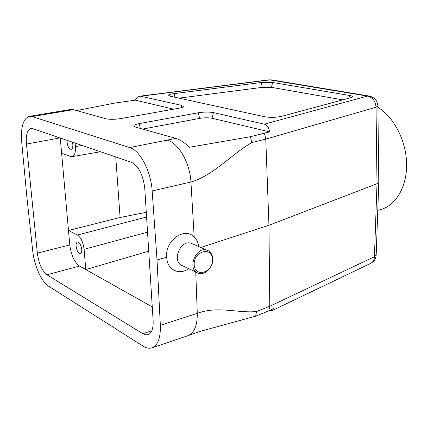 <?xml version="1.0" encoding="UTF-8"?>
<svg xmlns="http://www.w3.org/2000/svg" width="428" height="428" viewBox="0 0 428 428"><rect width="100%" height="100%" fill="white"/><g stroke="black" fill="none" stroke-linecap="round" stroke-linejoin="round"><path stroke-width="0.64" d="M60.268 138.019L61.616 153.176L70.657 156.509L72.038 156.659C74.6 155.846 75.724 152.48 75.414 146.574L75.119 143.086M72.471 142.182L72.819 144.306C72.979 147.243 72.423 148.928 71.155 149.367C69.106 149.105 67.752 146.756 67.084 142.326L67.073 140.341M152.266 306.94L85.793 269.576L84.081 249.305C83.144 242.227 80.919 237.47 77.42 235.031L68.491 230.499L69.775 244.923C71.134 255.174 74.381 262.214 79.512 266.05L46.968 274.792L142.85 333.701L145.579 334.808L148.093 334.675C151.758 333.15 153.438 328.49 153.133 320.684L144.787 188.614C143.15 174.865 138.677 166.08 131.369 162.276L32.737 128.63L30.993 128.47C27.306 129.796 25.798 134.997 26.461 144.07L37.348 253.141C38.814 263.584 42.019 270.801 46.968 274.792M148.741 251.172L85.793 269.576L79.512 266.05M76.12 246.351C75.965 243.901 76.419 242.467 77.479 242.061C79.587 242.323 81.015 244.752 81.764 249.342C81.909 251.782 81.459 253.205 80.411 253.611C78.297 253.349 76.869 250.931 76.12 246.351M187.523 335.825L151.988 347.809C149.233 348.692 146.232 348.114 142.989 346.075L48.551 286.161C41.484 281.892 34.187 265.381 32.715 250.755L26.878 197.089L21.694 141.925C20.667 127.052 23.219 118.519 29.339 116.336L32.073 116.571L129.652 147.553L175.887 138.415C180.001 139.63 184.484 142.583 189.342 147.275L250.476 136.703L269.619 131.861L212.047 118.262L213.428 112.607L264.333 124.19C267.147 124.992 268.912 127.549 269.619 131.861M142.636 129.085L199.641 118.39C204.316 117.641 208.452 117.598 212.047 118.262M179.032 98.14L262.246 87.36L271.443 87.349L342.764 99.874M151.988 347.809C157.895 345.369 160.682 337.858 160.345 325.291L197.281 313.328L195.751 271.973M188.09 335.611C194.344 332.727 197.404 325.301 197.281 313.328C218.002 305.645 237.963 313.403 256.549 311.536L269.779 306.261L268.795 310.862L255.644 316.158L199.427 331.588L187.603 335.793M200.775 247.464L268.955 225.267L269.779 306.261L374.42 256.752L376.185 254.767M160.345 325.291L157.023 259.93L166.738 257.223C166.802 269.613 179.102 275.734 188.732 268.656M198.731 246.576C198.223 242.537 196.709 239.375 194.194 237.085L190.941 182.002L152.165 190.952L157.023 259.93M370.541 263.429L370.702 263.354C373.013 262.102 374.254 259.903 374.42 256.752L377.004 183.751L376.035 107.23L265.772 139.121L268.955 225.267L377.004 183.751L378.796 182.05M264.477 133.317L265.772 139.121L251.75 142.588C232.297 153.716 212.593 176.026 190.941 182.002C190.08 162.677 178.209 142.69 167.123 140.117M194.194 237.085C184.719 226.385 164.684 240.755 166.738 257.223M129.652 147.553C139.977 150.314 151.02 171.211 152.165 190.952M174.239 93.593L261.31 82.513L272.657 82.486L349.548 95.465C351.704 95.845 352.629 96.327 352.324 96.91L350.479 97.798L281.603 116.33C275.996 117.523 270.437 117.679 264.916 116.796L170.21 96.225L168.648 95.401C168.798 94.684 170.665 94.08 174.239 93.593L174.934 97.247M175.887 138.415L135.441 127.063L133.761 125.955C133.862 125.078 135.665 124.297 139.175 123.622L198.26 112.778C203.979 111.879 209.035 111.826 213.428 112.607M73.402 109.654L70.759 109.456L62.986 110.745L65.628 110.975L73.402 109.654L105.759 118.738C109.654 119.562 114.645 119.508 120.739 118.583L178.818 108.252C181.386 107.776 182.89 107.241 183.328 106.631L181.6 105.368L140.197 96.134C138.485 96.407 136.874 97.745 135.366 100.152L173.591 109.183M135.366 100.152L115.223 102.993L76.633 110.563M255.644 316.158L256.549 311.536M251.75 142.588L250.476 136.703M269.704 310.428L272.385 310.45L273.626 308.556L268.795 310.862M264.333 124.19L367.385 96.102C372.601 97.29 375.484 100.997 376.035 107.23L377.87 105.909M61.616 153.176L68.491 230.499L120.097 217.472L115.747 156.948M146.285 212.32L120.097 217.472M196.934 272.534L182.697 265.799C171.189 262.375 180.097 239.043 191.263 243.345L192.525 243.89M212.539 259.357C213.251 272.615 194.815 278.163 194.184 264.665C193.483 251.108 212.138 245.934 212.539 259.357M212.764 258.854C213.401 267.227 204.782 275.819 198.276 273.166C186.651 269.731 195.767 245.838 207.045 250.177C210.523 251.504 212.432 254.398 212.764 258.854M377.785 210.362L381.064 209.415C396.125 205.189 407.151 186.373 406.6 163.432C406.102 140.512 393.84 116.951 377.892 107.332M65.628 110.975L32.073 116.571M369.471 96.107L367.385 96.102L269.8 79.908L141.203 96.177M268.971 79.849L271.438 79.876L268.971 79.849L140.197 96.134M271.78 79.934L369.091 96.043C374.521 97.263 377.448 100.623 377.876 106.123L378.796 182.344M262.246 87.36L261.31 82.513M271.443 87.349L272.657 82.486M348.831 98.242L349.548 95.465M181.023 107.76L181.6 105.368M140.363 128.443L139.175 123.622M199.641 118.39L198.26 112.778M75.414 146.574L82.085 145.461M142.85 333.701L151.828 330.774M59.974 137.923L26.461 144.07M37.348 253.141L69.775 244.923M147.537 232.169L84.081 249.305M77.42 235.031L146.579 217.044M62.895 110.756L29.339 116.336M378.791 182.376L376.175 255.12C375.843 258.838 374.019 261.583 370.702 263.354L272.385 310.45M133.921 126.314L133.761 125.955M72.059 156.659L100.51 151.747M207.045 250.177L191.263 243.345"/></g></svg>
